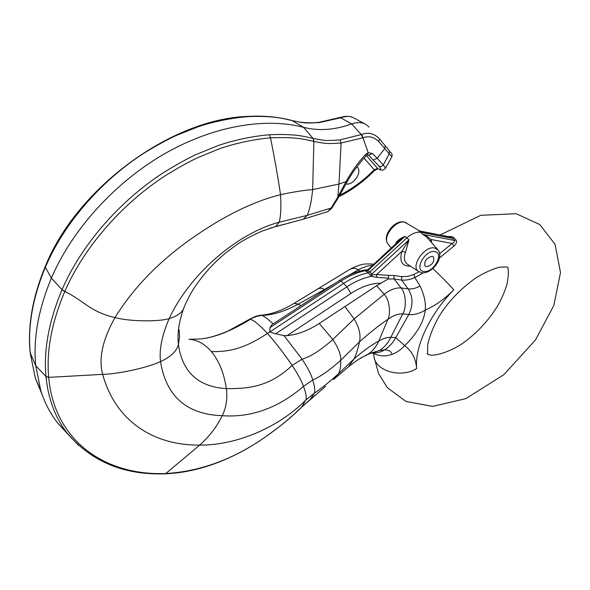 <?xml version="1.0" encoding="UTF-8"?>
<svg xmlns="http://www.w3.org/2000/svg" width="590" height="590" viewBox="0 0 590 590"><rect width="100%" height="100%" fill="white"/><g stroke="black" fill="none" stroke-linecap="round" stroke-linejoin="round"><path stroke-width="0.89" d="M189.176 339.331C197.333 339.803 204.745 343.896 211.397 351.603C219.06 360.851 224.053 373.19 226.376 388.626C227.644 398.523 226.258 407.55 222.224 415.692C216.663 426.939 209.155 436.74 199.708 445.103L165.812 473.527C198.985 471.543 231.037 460.148 261.975 439.336C290.391 419.306 293.761 414.143 301.556 407.299L325.569 386.303M211.397 351.603C229.023 351.957 244.407 348.727 267.418 333.431C275.832 342.886 284.07 353.55 292.116 365.417C297.751 373.898 301.549 380.882 303.503 386.369C306.055 393.316 306.807 397.903 305.753 400.123C279.321 426.747 237.615 445.339 199.708 445.103C154.868 445.546 115.839 422.248 102.66 374.362C116.193 374.252 145.936 368.293 160.517 361.611C170.842 356.862 176.801 351.124 178.394 344.398L179.581 336.809L179.095 329.633M388.146 279.026L394.054 278.937L393.965 275.442L388.685 275.368L388.146 279.026L376.678 285.671L319.271 323.445C308.496 330.489 297.751 334.567 287.035 335.673L283.982 335.57L275.582 333.793L269.741 331.978L343.808 283.311C352.09 277.927 360.232 274.424 368.241 272.809L365.461 270.692L367.496 269.741M188.911 339.324L200.866 338.94C214.959 337.443 231.45 330.909 250.344 319.352C253.612 320.068 259.305 324.766 267.418 333.431L269.741 331.978L269.962 327.671L271.717 324.839M30.149 352.665L30.274 353.233C27.59 326.919 32.583 298.341 45.253 267.506L45.312 267.366C63.779 223.75 100.816 180.783 144.734 152.67C157.323 145.066 167.862 139.314 176.344 135.427L197.989 126.821C210.829 122.403 230.978 117.786 249.15 116.569C276.673 115.677 285.11 119.209 292.36 120.648L292.625 120.721C305.517 123.317 305.119 123.31 319.374 122.58L340.695 117.801L351.721 123.922C334.899 130.021 318.866 131.157 303.607 127.352L313.032 138.385C305.745 137.013 297.286 133.532 269.527 134.749C251.193 136.194 230.793 141.091 217.784 145.708L195.836 154.661C187.222 158.695 176.513 164.632 163.71 172.479C119.04 201.441 81.147 245.388 62.046 289.69L61.987 289.83C48.889 321.152 43.549 350.01 45.968 376.413L45.976 376.509C48.24 399.083 55.342 418.015 67.282 433.281L78.632 445.516M388.685 275.368L376.619 274.579L376.685 277.352L371.449 276.312L368.241 272.809L369.878 271.909L406.871 237.866C411.82 233.522 416.503 231.671 420.921 232.312L452.456 238.397L454.123 237.91L455.849 239.931C457.368 241.281 456.712 243.353 453.865 246.148L439.425 258.022M418.907 271.717L407.078 263.988C404.165 261.584 403.619 257.712 405.455 252.365L401.952 251.244L376.619 274.579L372.482 274.8L371.449 276.312C363.433 277.883 355.269 281.378 346.95 286.799L341.035 281.054L269.962 327.671M410.478 266.215C401.982 266.304 399.135 261.318 401.952 251.244L409.003 239.828L371.648 274.217L369.937 275.014M372.482 274.8L369.878 271.909L367.799 270.611L366.25 271.555M367.474 270.109L398.796 241.008L405.028 236.347L367.799 270.611L367.474 270.109L365.461 270.692C357.459 272.219 349.317 275.678 341.035 281.054L339.464 280.442C348.97 274.269 358.373 270.677 367.666 269.674M42.215 394.806L35.304 377.991L30.274 353.233M385.307 168.534L391.878 156.815L378.846 141.733C374.119 136.998 368.905 135.671 363.219 137.75L341.101 143.009C326.617 143.894 326.889 143.886 313.873 141.401L313.592 141.334C306.38 139.992 297.987 136.6 270.508 137.876C252.358 139.343 232.172 144.24 219.288 148.828L197.569 157.722C189.051 161.726 178.453 167.604 165.775 175.378C121.547 204.044 83.92 247.476 64.834 291.342L64.775 291.482C51.647 322.531 46.285 351.161 48.682 377.364L48.69 377.46C54.486 442.058 106.311 475.872 165.812 473.527L165.082 473.836C124.062 475.201 91.465 461.682 67.282 433.281L57.643 423.008C50.312 413.62 44.685 402.778 40.754 390.492L35.754 365.689C33.092 338.793 38.291 309.617 51.367 278.163C71.788 230.203 114.209 183.158 163.26 154.528C212.415 126.017 264.829 117.159 303.607 127.352L291.954 120.485C278.657 116.945 264.165 115.574 248.479 116.37L249.15 116.569M339.84 117.639L341.182 117.631C346.419 115.913 350.726 116.075 354.103 118.111L364.893 123.871M270.567 228.042L303.179 219.215L327.575 211.707L331.182 208.019L337.775 197.163L346.035 181.572C352.746 169.927 359.369 160.819 365.903 154.241L368.19 152.677L372.452 153.511L368.647 155.17L379.163 166.38C383.131 171.572 378.397 168.784 378.419 168.873L377.467 168.43L374.23 169.78L364.06 158.083M365.903 154.241L366.287 155.635C357.754 165.082 351.227 174.087 346.699 182.642M367.423 154.823L368.647 155.17L367.843 154.735M372.452 153.511L377.135 158.275L373.352 160.052M379.149 169.345L378.957 169.264C381.251 170.576 383.338 170.385 385.211 168.681C385.654 168.216 385.019 166.985 383.301 164.994L377.135 158.275L384.783 148.599L385.211 145.73L379.355 138.724C374.134 133.421 368.285 131.99 361.788 134.431L340.046 139.889C325.835 140.922 326.093 140.87 313.297 138.451L313.592 141.334M362.784 137.898L361.294 134.601L351.721 123.922C357.282 121.99 362.039 122.174 366.007 124.46L369.06 127.101M184.235 306.881C182.819 312.139 177.804 316.026 169.19 318.556C160.097 321.749 130.073 321.742 115.021 317.575C102.549 339.752 98.434 358.676 102.66 374.362L48.682 377.364L45.968 376.413M348.992 366.375L357.828 359.789L367.924 354.214L379.554 350.497L370.697 353.137M368.425 353.985L379.414 350.534M376.678 285.671L384.142 294.255C390.13 289.69 395.772 287.588 401.045 287.95L394.054 278.937L401.657 280.103L408.103 288.827C413.044 296.674 413.273 305.229 408.804 314.5L395.779 337.657C392.933 342.879 389.149 346.95 384.429 349.877C382.114 351.736 378.065 352.827 372.305 353.159L371.317 353.086M379.554 350.497L384.429 349.877C388.935 349.922 391.45 351.433 391.967 354.413C396.753 352.665 400.979 349.745 404.651 345.651C411.82 350.962 415.825 358.58 416.665 368.507C401.318 378.382 375.978 371.309 374.016 356.972L373.743 353.432M393.965 275.442L401.539 276.636L401.657 280.103C406.141 280.405 410.537 279.549 414.851 277.543L413.833 274.468L407.779 276.341L401.539 276.636M455.849 239.931L454.204 240.403L422.728 234.378L420.921 232.312L418.73 230.941L449.58 236.819L452.456 238.397L454.204 240.403C455.126 241.163 454.455 242.188 452.183 243.471L453.865 246.148M437.662 249.518L426.518 236.848L422.728 234.378L426.4 235.993L431.187 239.525L431.526 242.343M426.518 236.848L426.4 235.993M430.206 240.801L431.187 239.525L452.183 243.471L439.624 253.634M405.455 252.365L409.003 239.828L405.028 236.347C399.467 238.721 396.384 241.192 395.772 243.758L395.787 243.773M447.943 236.502L451.837 236.561L450.214 237.047L419.615 230.919M426.378 266.746C432.249 265.22 434.609 261.967 433.458 256.997L432.182 256.362C426.305 257.86 423.93 261.105 425.058 266.09L426.378 266.746M416.665 368.507C414.549 347.053 429.454 314.492 453.769 289.852C444.912 298.857 435.413 305.598 425.279 310.067C425.906 302.67 424.151 294.624 420.014 285.914L414.851 277.543L423.31 272.786M451.837 236.561L454.123 237.91M57.643 423.008L68.47 434.778M373.691 353.255C379.119 356.316 385.211 356.707 391.967 354.413M183.512 308.784C178.918 321.882 177.207 333.756 178.394 344.398C182.325 372.165 198.321 386.907 226.376 388.626C247.276 388.788 269.129 387.35 292.116 365.417L302.087 359.192C307.67 367.555 311.232 374.495 312.752 379.997C320.724 376.501 330.076 369.901 340.784 360.18C340.902 366.515 340.106 371.058 338.394 373.824L354.059 358.912C362.415 351.522 370.668 345.548 378.81 340.983C383.183 338.52 387.195 337.288 390.853 337.31L395.779 337.657L404.651 345.651C416.99 333.726 423.871 321.867 425.279 310.067C419.527 313.6 414.033 315.082 408.804 314.5L402.741 313.88L390.853 337.31C388.095 343.004 384.289 347.407 379.451 350.512M357.193 167.066L357.193 167.066C362.732 171.764 353.476 185.636 345.961 183.984M374.635 170.458L377.983 168.814L366.361 155.561M369.406 175.518L374.628 170.466L374.23 169.78L369.097 174.743C359.996 183.084 350.231 189.899 339.796 195.179M273.163 323.895C268.03 319.065 264.231 316.24 261.783 315.436L256.893 316.306L249.29 319.397L228.359 330.879C218.359 335.186 209.723 337.805 202.436 338.726M184.316 306.682C190.777 291.733 197.613 281.85 208.912 268.907C213.019 264.416 218.506 259.172 225.365 253.184L236.988 244.496C240.691 241.93 250.662 235.934 262.69 230.882L275.751 226.523L279.166 222.216L307.198 215.372C309.706 209.62 311.527 201.028 312.663 189.604L338.985 184.028L346.035 181.572L346.669 182.694L338.321 197.731M165.038 473.836L165.082 473.836C189.198 472.804 213.484 466.034 237.947 453.533C261.348 441.807 286.239 422.278 301.571 407.292L305.753 400.123L314.131 393.324C315.274 391.17 314.817 386.723 312.752 379.997L303.503 386.369C278.274 407.992 251.178 417.772 222.224 415.692C186.75 414.468 166.181 396.436 160.517 361.611C159.057 349.7 161.948 335.349 169.19 318.556C189.81 274.018 237.202 233.434 279.166 222.216C280.81 216.419 281.275 207.238 280.56 194.671C293.296 191.949 303.998 190.253 312.663 189.604L313.873 141.401L313.297 138.451M283.982 335.57L302.087 359.192C310.901 356.515 321.137 349.951 332.79 339.501C338.254 347.554 340.924 354.45 340.784 360.18L359.472 341.861C369.089 333.254 378.588 325.717 387.962 319.242C393.228 315.495 398.154 313.71 402.741 313.88C406.916 307.442 405.773 292.5 401.045 287.95L408.103 288.827C412.034 289.321 416.002 288.348 420.014 285.914M275.582 333.793L346.95 286.799L350.91 293.459C361.589 286.548 371.634 283.126 381.044 283.178M300.848 305.745L298.511 304.027C284.646 311.417 272.403 315.222 261.783 315.436L259.902 315.311L255.854 316.218L249.29 319.397M292.131 120.537L292.625 120.721M292.301 120.581C300.649 122.727 309.433 123.332 318.644 122.396L319.374 122.58M287.809 223.33L303.179 219.215L307.198 215.372L331.182 208.019L331.742 208.248L338.313 197.753L337.775 197.163L338.985 184.028L341.101 143.009L340.046 139.889M61.987 289.83L64.775 291.482C83.987 300.671 89.879 311.815 115.021 317.575C133.51 287.669 159.329 261.112 192.495 237.903C223.802 215.969 253.162 201.559 280.56 194.671C277.875 176.771 274.52 157.84 270.508 137.876L269.527 134.749M301.977 406.908L310.355 399.342L314.131 393.324C321.329 388.478 329.412 381.973 338.394 373.824L333.409 379.65M319.271 323.445L332.79 339.501L354.133 318.947L384.142 294.255C389.54 299.41 390.846 313.696 387.962 319.242L378.81 340.983C376.376 346.551 372.865 350.91 368.271 354.059L368.167 354.103M287.035 335.673L350.91 293.459M388.508 278.148L376.685 277.352M339.42 280.464L271.57 324.943M360.033 271.053L358.3 269.844L361.412 268.244L367.533 266.046L372.43 265.264M325.09 289.86L324.537 289.506L298.511 304.027L294.026 303.422M30.164 352.761L35.754 365.689L45.976 376.509L48.69 377.46M45.238 266.555L45.253 267.506M40.754 390.492L35.304 377.991L30.179 352.953C27.487 326.263 32.465 297.552 45.12 266.828L51.367 278.163L62.046 289.69L64.834 291.342M366.324 155.598L367.386 154.838L368.19 152.677L361.788 134.431M378.846 141.733L379.355 138.724M344.98 306.505L354.133 318.947C359.229 327.347 361.014 334.987 359.472 341.861C357.894 349.066 356.087 354.752 354.059 358.912L348.336 366.943L334.478 378.728M419.055 271.798L413.833 274.468M434.646 247.984L438.134 250.072C444.351 258.103 431.511 274.431 421.688 272.698L418.435 271.4C410.212 266.385 424.616 245.455 434.646 247.984M434.83 251.62C444.786 252.926 433.222 273.45 423.753 271.437C413.59 270.441 425.25 249.408 434.83 251.62M388.382 244.489L387.896 243.891C382.209 237.121 395.676 219.694 404.725 222.179L419.217 230.69M373.558 264.224L372.991 264.128C367.408 263.745 363.735 263.9 361.987 264.586C359.303 264.999 355.246 266.584 349.818 269.35L317.346 289.189M453.769 289.852C448.761 284.107 441.777 276.998 432.817 268.531M349.737 274.748L358.3 269.844C355.895 268.059 353.071 267.889 349.818 269.35M334.973 283.384L324.537 289.506C322.28 287.986 319.957 287.832 317.575 289.041L294.196 303.319C281.88 310.642 270.729 314.61 260.743 315.222M340.106 117.594L341.182 117.631M338.948 196.662C349.745 191.271 359.893 184.228 369.384 175.532L369.097 174.743M385.211 145.73L389.407 150.775L389.304 153.754L383.08 165.281L380.978 166.609L379.163 166.38M284.1 224.311L275.537 226.59M45.179 266.695C76.825 187.273 172.664 118.28 248.479 116.37M318.644 122.396L343.734 116.614C343.188 116.643 348.469 115.529 353.167 117.609M331.735 208.263L327.723 211.655M310.347 399.342L315.385 394.976M370.822 353.019L360.217 358.292M404.18 221.965C394.437 219.738 381.804 235.875 387.896 243.891L391.222 247.97M404.253 221.98L406.532 222.828M373.654 353.248L374.016 356.972L378.544 373.5L387.35 387.667L405.898 401.414L432.654 406.399L465.849 398.634L503.823 374.724L535.469 339.973L553.818 305.48L560.5 272.587L555.101 244.349L539.762 224.539L516.198 213.713L480.754 215.313L440.133 234.99M506.648 266.968L500.062 267.13C492.916 268.797 484.692 272.492 475.393 278.215C459.979 289.373 447.847 302.132 439.012 316.483C433.207 326.786 429.417 336.403 427.639 345.327L427.625 353.314C426.526 353.735 427.573 354.354 430.766 355.173C439.144 355.615 453.924 349.479 462.899 343.173C477.199 332.908 488.963 320.171 498.203 304.949C502.149 297.677 505.084 290.745 507.017 284.151C508.359 276.526 508.705 271.511 508.071 269.106C508.41 267.985 507.938 267.27 506.648 266.968M370.373 353.189L371.914 353.137M372.305 353.159L374.141 353.285M389.835 151.719C391.826 152.943 392.512 154.632 391.893 156.778"/></g></svg>
